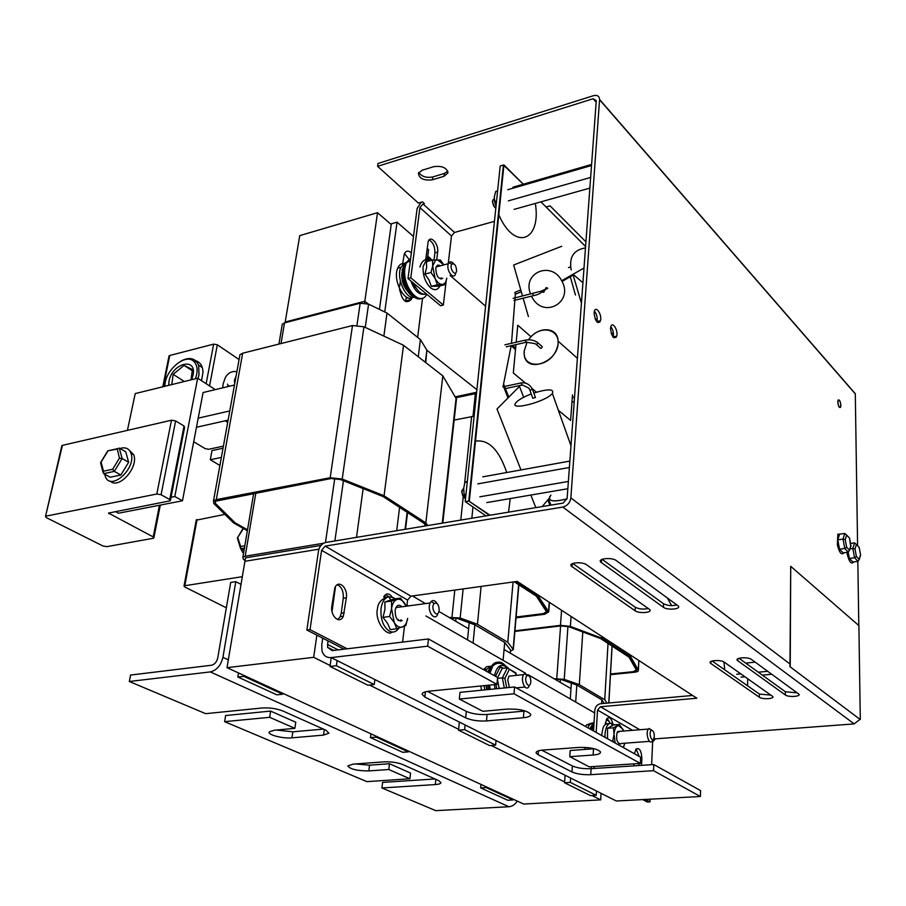 <?xml version="1.0" encoding="UTF-8"?>
<svg xmlns="http://www.w3.org/2000/svg" width="906" height="906" viewBox="0 0 906 906"><rect width="100%" height="100%" fill="white"/><g stroke="black" fill="none" stroke-linecap="round" stroke-linejoin="round"><path stroke-width="1.36" d="M840.881 405.424L840.598 407.258C838.616 407.338 837.767 404.959 838.073 400.146C839.409 399.297 840.349 401.052 840.881 405.424M546.058 206.987L550.078 205.866L585.922 241.868M347.202 648.798L310.022 629.625L321.596 550.282L325.209 546.114L562.807 507.066C567.36 505.831 570.044 502.785 570.848 497.904L599.591 99.49C599.33 96.07 597.269 94.813 593.407 95.708L378.017 163.465L377.598 166.33L593.181 98.743L596.159 102.14M418.821 172.4C421.517 176.568 426.171 178.086 432.796 176.953L444.359 173.454L447.813 171.189M325.209 546.114L410.973 596.171L517.201 581.414L696.85 698.22L600.452 706.748L597.53 710.044L596.182 732.433M859.828 719.432L854.188 723.894L655.412 738.832L652.637 741.946L651.64 764.687M663.396 607.303L600.655 562.037C597.428 558.458 611.969 557.099 616.295 560.599L678.198 605.91C681.674 609.172 667.394 610.485 663.396 607.303L663.554 603.736C667.484 605.729 671.935 606.114 676.907 604.914M710.87 663.498L710.417 663.113C707.643 660.395 720.87 659.466 724.268 662.15L772.592 696.363C775.355 698.843 762.478 699.67 759.353 697.235L710.87 663.498L710.927 661.471M785.343 694.981L737.461 660.508C734.324 657.722 748.05 656.646 751.459 659.421L798.741 694.007C801.765 696.544 788.458 697.495 785.343 694.981L785.366 691.765L797.133 692.818M635.106 610.769L571.108 565.967C568.572 562.547 582.388 561.482 586.612 564.8L649.761 609.568C652.728 612.716 639.047 613.815 635.106 610.769L635.276 607.235C639.138 609.16 643.487 609.568 648.345 608.447M444.008 176.308L432.434 179.796C423.872 180.781 419.195 178.607 418.391 173.295L422.151 170.237L433.77 166.67C442.071 165.628 446.794 167.701 447.96 172.876L444.008 176.308L444.359 173.454M594.076 312.91L594.313 311.449C595.831 305.016 602.297 314.79 600.474 320.713C597.394 324.11 595.253 321.517 594.076 312.91M596.873 321.834L596.975 321.517C597.598 317.587 596.748 314.122 594.415 311.109M610.508 328.459L610.757 326.873C612.32 320.645 618.515 330.475 616.669 336.183C613.69 339.41 611.629 336.828 610.508 328.459M613.158 337.134L613.203 336.964C613.86 333.136 613.068 329.716 610.814 326.681M837.778 401.958L838.061 400.124C840.066 400.056 840.915 402.445 840.609 407.292C839.262 408.142 838.322 406.364 837.778 401.958M572.739 563.487L635.276 607.235M739.047 658.3L785.366 691.765M712.127 660.995L759.398 694.053L770.904 695.14M602.094 559.33L663.554 603.736M633.86 765.864L633.951 763.849M639.16 756.385L636.148 748.922M634.46 753.769L636.012 749.069C639.41 747.439 641.357 750.564 641.867 758.435L641.55 765.355M638.866 765.525L638.968 763.52M609.942 723.045L607.19 718.277M605.355 723.668L606.884 718.605C609.364 716.567 611.346 718.265 612.864 723.713M346.352 597.813L343.34 616.227C339.852 624.766 330.09 616.216 331.856 606.035L334.846 587.768C338.3 579.07 348.085 587.722 346.352 597.813L343.272 598.243C343.634 591.29 341.641 586.794 337.292 584.744M337.757 619.602L340.248 616.635L341.222 613.203L343.272 598.243M388.651 596.771L385.696 594.483M383.736 596.85C386.25 592.886 389.059 592.954 392.139 597.054M425.627 260.181L428.221 241.415C430.599 234.62 438.912 244.088 437.643 252.061L436.703 259.773M434.019 259.92L434.903 252.808C434.982 246.489 433.034 242.23 429.07 240.011M410.973 596.171L407.575 600.055L406.862 606.114M404.484 626.182L402.604 642.094M310.022 629.625L306.874 630.032L344.11 649.172M593.181 98.743L596.273 100.623L567.111 498.526L563.102 503.102L325.741 542.468C321.936 543.521 319.524 546.295 318.516 550.78L306.874 630.032M594.143 766.499L594.019 768.481M645.355 799.443L650.01 801.855L650.123 799.194M642.66 799.59L647.326 802.003L650.01 801.855M692.614 695.468L600.633 703.713C597.292 704.37 595.355 706.555 594.8 710.281L593.543 730.961M591.369 766.691L591.244 768.662M446.126 281.449L443.34 305.05L410.792 277.836L419.908 207.587L451.494 235.979L448.21 263.737M410.792 277.836L407.994 278.572L440.576 305.752L443.34 305.05M421.222 202.219L417.156 208.391L407.994 278.572M377.598 166.33L418.357 203.057L422.49 201.845L424.393 203.578L423.023 203.975L419.908 207.587M423.023 203.975L454.529 232.457L451.494 235.979M454.529 232.457L494.45 221.347M851.742 389.807L855.298 393.714L857.597 545.684M857.835 561.369L858.797 625.548M771.731 674.245L762.354 675.14M744.958 676.782L741.04 677.156M755.196 662.15L745.695 663.101M767.699 671.301L758.288 672.195M740.836 673.871L736.703 674.257M495.82 208.187C493.611 206.659 492.592 204.11 492.751 200.532L494.268 198.607M492.377 201.54L492.751 200.532L492.377 201.54L494.653 207.315M589.863 188.108L514.155 209.365M591.595 164.439L512.909 187.214M591.516 165.526L507.756 189.728M590.644 177.44L508.379 200.86M465.548 498.56C463.17 497.643 462.015 495.129 462.083 491.029L463.736 487.938M462.275 490.021L461.709 491.754L463.51 497.1M567.836 488.73L486.782 502.581M569.863 461.086L482.773 476.85M569.387 467.496L477.836 483.861M568.368 481.437L479.84 496.805M490.01 515.22L468.764 501.018L503.43 165.017L500.214 165.979L465.22 501.63L468.764 501.018L489.444 515.321L468.764 501.018L503.43 165.017L523.294 184.212L503.951 164.869L469.331 500.927L503.951 164.869L469.331 500.927L503.951 164.869L523.294 184.212M465.22 501.63L485.944 515.899L465.22 501.63L500.214 165.979M540.927 201.845L585.582 246.511M747.722 678.741L747.597 685.797M613.396 333.125L611.233 333.612M597.983 322.604L599.942 321.913M597.235 318.867L595.265 319.331M616.239 337.213L613.86 337.745M541.312 345.843L542.264 346.67C541.528 348.527 540.712 348.833 539.795 347.587L536.261 344.518M524.223 350.928L527.088 342.094L524.223 350.928C522.071 369.637 549.591 368.346 556.703 349.036C564.291 329.863 540.418 322.423 528.56 339.784C537.722 325.854 558.005 326.545 558.073 341.12C559.863 362.038 524.744 374.767 524.2 353.691L524.223 350.928M535.389 397.394L532.807 398.312L529.987 390.452M549.783 496.488C548.13 501.437 553.894 502.218 567.088 498.832C552.332 502.434 546.93 501.188 550.905 495.084M531.244 393.951C524.834 396.409 520.112 398.934 517.066 401.517L515.865 402.762C508.209 411.46 546.171 401.822 552.366 393.408C554.347 388.855 548.164 388.731 533.815 393.023M545.503 289.286C545.616 287.519 546.375 287.213 547.779 288.346L541.811 290.837M573.068 274.246L582.92 282.774L573.068 274.246M531.437 296.16L532.603 298.255C544.551 318.946 574.042 301.641 561.686 280.747C551.584 260.724 522.683 272.423 530.203 293.068L530.531 294.042M467.349 481.233L464.88 482.354L463.702 488.3L464.166 494.835L465.548 498.515M465.967 494.517L464.166 494.835M467.281 481.924L464.88 482.354M495.978 206.194L494.438 200.645M497.62 190.906L495.729 191.46L494.359 196.659L494.574 201.415L496.012 206.296M496.579 200.849L494.574 201.415M459.342 699.047L460.01 692.354L514.597 686.952L514.019 693.781L459.342 699.047L482.841 711.301L507.235 709.092C519.115 708.786 526.907 710.485 530.633 714.188C531.086 716.012 528.674 717.19 523.396 717.733L486.488 720.938C478.368 721.357 471.437 720.327 465.695 717.858L424.846 697.054L422.071 694.189C422.287 692.694 424.54 691.708 428.832 691.221L496.964 684.37L497.587 677.473L428.47 638.957L427.677 646.182L331.188 657.597C326.568 657.903 323.51 655.706 322.026 650.995L321.743 645.083L322.717 638.175M427.519 691.391L466.33 711.369C472.06 713.86 478.98 714.891 487.077 714.46L525.401 711.006M541.754 750.191L572.377 765.955C577.224 768.039 583.475 768.945 591.108 768.673L653.804 764.551L653.532 770.678L590.735 774.675C583.09 774.936 576.839 774.03 571.98 771.957L538.119 754.721L536.148 753.033C535.82 751.493 538.096 750.508 543 750.066L578.889 747.416C589.557 747.19 596.714 748.605 600.338 751.674C601.04 753.418 598.64 754.539 593.136 755.026L569.783 756.68L589.217 766.827L640.372 763.418L640.667 757.223L514.597 686.952M569.783 756.68L570.191 750.508L594.279 748.73M496.964 684.37L427.677 646.182M608.73 797.189L616.307 800.995L700.395 796.51L653.532 770.678M640.372 763.418L514.019 693.781M700.395 796.51L700.565 790.61L653.804 764.551M327.915 640.848L327.553 647.292L332.162 650.621L428.47 638.957M335.526 586.51L332.026 611.482M609.41 721.436L606.261 719.624M594.642 712.943L528.073 674.687M525.605 673.271L425.933 615.978M408.402 605.91L406.975 605.095M129.32 681.493L130.589 675.049L211.404 665.253C214.62 664.472 216.727 662.037 217.734 657.971L230.69 582.456L235.798 581.663L222.933 657.326C220.928 665.491 216.693 670.349 210.26 671.912L129.32 681.493L205.662 713.668L262.208 707.982C269.671 707.552 276.59 708.56 282.944 711.017L325.99 730.259L328.889 733.203L323.51 735.106L291.947 737.846C282.808 738.832 266.942 734.664 269.309 731.855L274.258 730.236L294.869 728.356L269.671 717.314L224.609 721.652L366.896 781.64L409.92 778.775L388.787 769.511L368.81 770.927C357.032 770.859 350.033 769.183 347.825 765.898L353.046 764.143L383.951 761.855C391.041 761.572 397.281 762.467 402.672 764.528L438.708 780.632L440.95 782.569C440.837 783.633 438.957 784.302 435.299 784.573L381.924 787.971L382.592 782.41L434.959 778.956M355.594 763.951L369.523 765.185L389.467 763.724L410.554 773.067L409.92 778.775M389.467 763.724L388.787 769.511M276.273 730.043L292.831 731.822L323.374 729.092M224.609 721.652L225.628 715.536L270.622 711.085L295.764 722.229L294.869 728.356M270.622 711.085L269.671 717.314M381.924 787.971L435.718 810.644L508.889 806.736C512.298 806.419 515.084 804.539 517.247 801.074M235.798 581.663L241.03 584.393M400.939 291.245L399.603 290.226M364.563 303L364.812 301.268L368.3 304.008L364.812 301.268L377.53 212.695L391.211 224.529M476.896 389.693L426.941 350.282M427.802 256.183L430.894 258.867M450.135 275.515L485.605 306.194M285.073 322.751L285.197 322.015L364.812 301.268L285.197 322.015L299.739 235.628L377.53 212.695M320.996 545.401L245.492 557.858L227.01 667.665L523.713 804.041L600.701 799.873L591.958 795.536M601.074 793.339L600.701 799.873M564.619 781.957L491.154 745.468M458.629 729.319L369.535 685.072M330.135 665.502L313.68 657.326L227.01 667.665M313.68 657.326L316.862 635.163M244.914 561.29L318.878 549.195L244.914 561.29M412.445 595.967L425.492 603.6M438.923 611.448L468.617 628.798L455.673 621.233L456.012 617.96L451.131 618.583M473.091 643.079L474.869 624.812L504.699 642.433L510.542 649.987L510.271 653.147L504.076 649.523L570.984 688.628L560.157 682.309L560.384 679.251L555.74 679.727M604.257 703.384L601.844 699.828L576.828 685.061L560.384 679.251M554.144 678.787L564.234 679.33L579.319 684.653L604.744 699.726L608.017 643.554M604.744 699.726L607.043 703.135M579.319 684.653L582.785 631.935M596.454 791.017L596.205 795.298L570.35 782.41L570.644 778.028M575.695 702.059L576.828 685.061M601.844 699.828L601.618 703.622M480.995 784.403L480.667 787.903L507.711 800.247L513.079 799.953L513.136 799.183M565.084 775.23L564.563 782.761L590.497 795.615L596.205 795.298M571.358 683.124L570.282 698.945M564.563 782.761L570.35 782.41M486.171 786.793L486.103 787.563L513.079 799.953M486.103 787.563L480.667 787.903M610.519 673.973L633.113 671.708L636.34 669.976L628.719 656.624M628.707 656.952L600.01 638.175M599.999 638.368L568.787 626.714L561.029 625.876L514.868 631.425L561.256 625.853L569.319 626.714L600.553 638.379L629.285 656.986L636.929 670.032L633.566 671.833L610.508 674.143M514.925 630.825L560.463 625.344L570.384 626.408L601.811 638.152L630.735 656.918L638.402 670.055C638.707 671.165 637.326 671.912 634.268 672.275L610.474 674.653M630.735 656.918L630.825 655.287M601.811 638.152L601.901 636.488M425.763 362.604L426.851 350.124L420.407 339.557L386.998 313.057L368.572 304.133L360.18 303.204L284.507 322.898L282.287 324.201L282.06 325.571M396.692 530.701L399.569 507.496M418.266 356.76L420.407 339.557M245.028 560.621L243.216 558.934L242.887 557.179L245.186 556.216L323.623 543.226M356.511 537.36L363.147 488.594M383.872 336.103L386.998 313.057M427.111 248.369L428.606 249.671L427.609 257.7M422.547 298.153L417.643 337.372M384.756 311.97L397.032 222.163L413.487 236.5M399.637 286.511L400.361 281.03M402.558 264.541L404.257 253.963C405.922 250.634 408.289 250.26 411.347 252.865M411.992 297.236L411.369 299.422C405.956 304.461 402.004 300.849 399.512 288.606M374.869 679.568L374.246 684.574L336.409 665.706L337.111 660.576M238.505 672.954L237.836 677.02L276.874 694.845L282.729 694.223L282.865 693.339M331.234 657.62L330.01 666.442L367.927 685.242L374.246 684.574M332.321 649.715L332.23 650.417M397.032 222.163L391.313 223.816L379.455 309.41M405.333 301.46L406.466 297.077M408.685 258.969L404.461 253.499M330.01 666.442L336.409 665.706M243.907 675.434L243.759 676.34L282.729 694.223M243.759 676.34L237.836 677.02M234.473 385.027L203.08 392.547L182.468 500.78L118.505 513.215L115.526 511.641M228.108 420.146L196.466 427.27M198.21 418.153L229.784 410.928M425.695 525.888L423.544 522.626M423.498 523L382.094 495.899M382.06 496.148L340.486 479.546L331.098 478.527L215.084 501.278L215.345 503.385L234.948 522.728L247.508 529.806L235.107 522.819L215.503 503.464L215.232 501.267L331.347 478.481L341.12 479.546L382.728 496.148L424.201 523.045L426.273 525.797M223.035 448.232L211.981 450.588L210.294 459.738L219.909 465.469M221.37 457.417L210.294 459.738M215.277 389.625L197.655 378.221L135.221 393.589L127.429 430.361M197.655 378.221L174.813 496.511L171.041 497.258M174.813 496.511L182.468 500.78M456.477 399.127L442.819 375.877L403.521 345.277L384.065 495.775L342.219 479.048L330.18 477.745L216.296 499.614L213.51 500.803L213.839 503.51L233.601 522.955L247.361 530.701M403.521 345.277L363.94 326.794L352.479 325.537L242.672 353.215L239.965 354.642L239.58 356.783M442.819 375.877L425.843 522.898L384.065 495.775M427.825 525.537L425.843 522.898M455.582 396.783L476.624 392.275M476.511 393.408L456.148 397.7M474.869 624.812L456.012 617.96M449.217 617.462L460.157 617.994L477.451 624.291L507.79 642.263L513.317 649.602L510.429 651.21M507.79 642.263L513.068 581.992M477.451 624.291L481.12 586.431M496.035 740.508L495.616 745.128L464.631 729.67L465.095 724.947M504.699 642.433L503.113 660.338M370.973 733.837L370.497 737.597L402.717 752.308L408.334 751.878L408.425 751.051M459.342 722.059L458.538 730.179L489.614 745.593L495.616 745.128M469.217 622.75L467.507 639.874M458.538 730.179L464.631 729.67M376.284 736.284L376.183 737.122L408.334 751.878M376.183 737.122L370.497 737.597M516.103 617.02L543.26 613.611L546.499 611.72L535.933 595.514M535.91 595.865L514.246 581.822M514.721 581.754L536.545 595.91L547.133 611.788L543.759 613.758L516.092 617.224M474.132 416.205L454.166 420.078M538.153 595.027L538.085 595.808L516.148 581.561M516.035 617.858L544.585 614.279L548.742 611.856L538.085 595.808M590.633 749.013L590.066 747.903M588.572 749.16L588.005 747.631M587.835 727.778L589.591 724.687L593.011 722.728M585.469 749.387L584.732 747.371M585.48 726.465L586.499 724.947L591.392 723.181M486.85 689.704L485.967 685.48M484.812 689.896L484.019 685.672M485.854 670.938L486.816 669.228L491.686 665.842M481.539 690.225L480.758 686.001M483.521 669.636L486.567 666.748L490.067 666.284M503.328 668.277L500.372 666.59L502.207 668.402L507.315 667.847L515.763 673.441L516.137 675.389M507.315 667.847L502.366 677.892L497.496 678.39M515.004 672.433L515.763 673.441M504.314 687.971L502.366 677.892L504.891 678.334L509.161 669.67M509.376 687.473L507.756 679.942L508.912 676.136L512.943 675.717M407.881 291.607C403.147 286.273 401.188 279.841 402.015 272.298M414.506 297.213C406.092 300.192 395.865 277.983 400.86 267.349L405.31 262.751M412.921 297.349C404.722 303.578 392.241 279.841 397.734 268.187C399.127 264.96 401.165 263.363 403.872 263.408M414.325 284.88L413.385 285.684L415.945 287.814M453.578 263.68C451.8 261.585 450.248 261.256 448.912 262.695L448.368 263.691C445.763 269.626 453.283 280.464 455.548 274.088M456.601 270.735L456.556 271.053C455.469 277.496 448.866 267.938 451.811 264.167C454.552 263.136 456.148 265.333 456.601 270.735M652.116 730.361L649.013 728.503L648.39 729.07C645.14 732.829 649.115 745.468 652.184 741.165L653.385 739.205M654.313 736.182L653.849 738.481C651.72 743.339 648.243 732.263 651.335 730.463C653.124 730.259 654.121 732.161 654.313 736.182M436.941 603.373C435.084 600.474 433.17 599.829 431.199 601.459L430.18 602.966C426.511 610.089 434.302 622.037 437.632 614.461M439.161 610.191L439.048 610.95C437.247 619.308 429.886 607.971 434.212 603.487C437.247 602.286 438.889 604.529 439.161 610.191M528.696 675.638L524.619 673.611L523.657 674.608C519.999 679.749 525.491 692.286 528.9 686.635M530.837 681.856L530.542 683.452C528.334 690.157 523.17 678.334 527.133 675.638C529.444 675.219 530.678 677.292 530.837 681.856M222.683 387.859L223.114 383.906L225.334 377.542C228.21 372.751 232.061 370.814 236.874 371.732M209.558 385.922L217.327 344.778L239.082 359.546M225.152 420.814L227.7 422.423M223.408 446.126L208.742 449.263L205.198 448.663L193.714 441.754M217.327 344.778L213.657 344.121L206.138 383.714M163.408 386.647L169.739 355.503L213.657 344.121M201.517 380.724L202.989 372.355C202.808 366.149 200.407 362.298 195.798 360.781M169.739 355.503L168.946 356.386M227.961 385.526L229.852 386.137M191.03 379.852L192.389 369.535L184.043 365.367L173.171 374.348L171.766 384.597M168.686 385.356L169.003 381.233C172.061 363.17 197.078 356.692 193.046 375.231L191.653 379.693M193.046 375.231L191.891 376.647M184.043 365.367L192.4 370.792M173.171 374.348L184.348 381.494M198.04 378.47L199.014 374.767L198.641 365.152L196.364 361.335C192.48 357.7 187.316 357.632 180.872 361.154M164.994 385.141L164.892 386.284M164.96 386.273C164.382 370.384 186.194 352.128 194.269 361.868C196.862 364.756 197.678 368.912 196.715 374.359L195.47 378.765M228.176 386.534L227.542 384.121M224.881 514.37L196.217 520.203M242.332 576.68L184.813 585.718L197.055 519.523M226.341 607.801L184.631 586.907L184.031 586.046L184.813 585.718M159.456 505.254L153.216 536.93L108.505 513.079L170.351 500.769L169.75 499.534L161.075 494.721L175.639 420.928L171.483 420.214L62.435 445.356L61.733 446.262M170.475 500.157L184.609 427.372L184.031 426.035L175.639 420.928M153.216 536.93L153.839 538.017L153.091 538.311L106.919 546.635L103.001 546.012L46.206 517.564L45.538 516.318L62.435 445.356M171.483 420.214L156.817 494.019L161.075 494.721M156.817 494.019L46.093 516.114M103.646 473.645L114.292 471.38L112.661 469.24L103.477 471.211L103.646 473.645L110.215 477.236L120.849 475.004L128.652 462.207L125.753 451.8L119.275 448.108L117.27 448.73L119.433 458.164L112.661 469.24M120.849 475.004L114.292 471.38L122.14 458.538L119.433 458.164M108.55 450.667L116.965 449.15M103.08 472.468L100.577 462.921L107.825 451.177M119.275 448.108L122.14 458.538L128.652 462.207M119.977 448.504C125.368 446.828 129.026 448.391 130.962 453.193C136.953 468.3 110.192 492.139 105.243 476.194L104.711 474.223M128.788 449.704L133.714 454.767C138.924 467.349 118.675 489.965 110.215 481.052M234.62 379.75L234.733 383.555M235.175 381.132L234.654 379.478L236.081 376.149M244.813 545.786L240.645 546.488L240.566 548.549L244.02 550.474M240.271 547.666L237.349 538.028L243.431 528.492M243.476 553.634L240.645 548.617M401.958 606.782C398.799 604.008 396.534 605.083 395.163 610.01C395.152 618.266 397.485 621.788 402.173 620.553M396.568 607.507L398.527 607.247M402.377 627.009C405.129 625.853 406.896 622.977 407.666 618.368L405.831 625.536L396.839 628.764L394.246 622.501C396.692 626.386 399.399 627.892 402.377 627.009M406.171 606.216L405.107 604.053C402.842 600.372 400.293 598.787 397.428 599.319L397.055 599.432C394.133 600.576 392.298 603.645 391.573 608.617L394.246 622.501L389.603 616.476L391.573 608.617L391.494 601.063L400.531 598.085L406.216 606.205M396.839 628.764L390.214 629.602L387.609 623.362L382.966 617.36L384.937 609.512L384.88 601.98L393.951 599.002L400.531 598.085M384.88 601.98L391.494 601.063M401.007 619.715L400.724 621.222M382.966 617.36L389.603 616.476M440.339 265.832C438.028 264.326 436.511 265.152 435.786 268.323C436.25 276.307 438.572 279.637 442.762 278.312M442.173 284.439C444.676 284.201 446.216 282.094 446.771 278.131L445.118 284.563L437.349 284.801L435.106 278.414C437.247 282.355 439.603 284.359 442.173 284.439M443.861 264.892L437.372 259.762L435.469 260.339L432.694 266.002L435.106 278.414L430.996 272.491L432.694 266.002L432.524 260.045L440.339 259.988L443.861 264.892M445.118 284.563L439.093 286.126L431.29 286.375L429.036 279.999L424.925 274.099L426.635 267.621L426.488 261.675L432.524 260.045M424.925 274.099L430.996 272.491M431.29 286.375L437.349 284.801M620.384 731.278L617.065 732.558C615.876 739.341 617.088 743.18 620.712 744.064M623.215 747.495L624.789 743.203L623.464 747.631M613.883 742.297L612.75 740.995L614.03 734.313L613.487 727.79L619.387 724.426L623.69 731.017L622.864 729.194L618.662 725.661L617.348 726.034C615.457 727.28 614.347 730.043 614.03 734.313L615.106 742.977M607.507 738.741L607.53 728.277L613.464 724.913L619.387 724.426M607.53 728.277L613.487 727.79M611.697 741.074L612.75 740.995M413.623 283.272C417.406 291.551 421.72 295.163 426.579 294.076M429.455 258.572L425.979 257.395M850.677 546.307L849.511 538.017L844.811 533.464L839.59 534.189L837.767 539.806L839.522 549.172L843.09 552.83L848.31 552.139L849.477 550.135L846.623 547.167L845.207 539.602L846.657 535.05L848.65 537.156M840.904 534.008L837.857 534.189L837.37 544.846C839.386 552.887 841.572 555.514 843.928 552.728L843.928 552.728M844.811 533.464L843.01 539.093L845.207 539.602M837.767 539.806L843.01 539.093L844.766 548.47L846.623 547.167M849.5 538.051L850.904 545.559L849.477 550.135M848.31 552.139L844.766 548.47L839.522 549.172M848.186 552.15L849.364 558.436L852.84 562.014L858.027 561.346L859.182 559.364L856.397 556.465L854.992 548.991L856.385 544.461L858.322 546.499M846.963 552.32L847.246 554.166C849.205 562.037 851.323 564.631 853.611 561.98L853.656 561.913M850.519 543.43L854.562 542.887L856.385 544.461M854.562 542.887L852.818 548.481L854.992 548.991M850.009 548.866L852.818 548.481L854.562 557.756L856.397 556.465M860.338 555.537L859.182 559.364M858.027 561.346L854.562 557.756L849.364 558.436M860.304 719.579L858.888 625.616L790.723 566.341L789.953 666.68L860.304 719.579L789.953 666.68M790.723 566.341L790.225 666.646M667.36 597.937L671.629 605.638M522.524 296.024L513.645 265.016L561.72 246.285M508.776 397.156L504.019 384.971L503.238 385.741L508.006 397.938M547.836 499.874L549.942 505.288M548.549 499.002L550.939 505.118M523.679 397.27L519.466 386.398L496.998 409.014L520.973 469.931M530.859 495.05L535.808 507.632M515.491 349.739L511.29 345.673M517.779 325.209L516.194 342.219L517.779 325.209L531.041 336.783M513.317 372.989L515.967 344.597L513.317 372.989L525.559 383.125M515.639 348.085L512.49 345.401M572.388 396.409L574.472 398.176M532.139 388.572L536.488 392.173M558.379 410.305L570.61 420.441L572.501 394.891M570.304 276.726L575.457 295.028M542.218 506.567L549.172 498.266M521.29 291.721L515.344 294.235L514.835 292.445L520.78 289.943M523.147 298.21L528.391 316.545M723.985 661.969L724.709 669.783M508.538 512.15L510.248 498.572M506.726 472.513C499.002 449.693 488.594 439.24 475.491 441.143M498.81 214.756C514.54 251.551 541.55 241.155 535.333 203.42M581.426 303.204L573.158 275.096M515.344 294.235L511.505 343.295M511.165 345.707L503.238 385.741M571.199 269.977C568.923 257.168 573.679 249.818 585.48 247.927M600.452 706.748L639.851 729.749M654.019 738.016L655.412 738.832M562.807 507.066L854.188 723.894M432.796 176.953L432.434 179.796M572.241 563.702L572.014 566.862M737.835 658.809L737.79 660.791M759.398 694.053L759.353 697.235M601.561 559.58L601.369 562.705M640.599 758.526L641.867 758.435M341.222 613.203L344.303 612.784M434.903 252.808L437.643 252.061M321.596 550.282L407.575 600.055M597.53 710.044L632.569 730.327M651.867 741.493L652.637 741.946M570.848 497.904L789.964 663.985M855.298 393.906L599.579 99.717M525.865 340.01L524.993 340.192L526.352 342.219L535.31 343.691C536.227 344.937 537.054 344.631 537.79 342.762L536.748 341.947M522.207 385.299L521.041 382.932L521.969 382.774M522.411 384.971L528.878 388.108L529.897 390.214L532.468 389.286M513.147 298.334L544.166 290.407C544.381 292.4 543.668 292.831 542.037 291.687C540.282 293.544 537.53 294.846 533.781 295.583L532.445 293.578L533.226 293.363M523.928 711.165L523.396 717.733M487.077 714.46L486.488 720.938M466.33 711.369L465.695 717.858M425.424 691.81L424.846 697.054M593.509 748.798L593.136 755.026M591.108 768.673L590.735 774.675M572.377 765.955L571.98 771.957M538.413 750.836L538.119 754.721M616.307 800.995L331.188 657.597M338.187 649.896L327.417 644.381M435.843 779.353L435.299 784.573M369.523 765.185L368.81 770.927M324.28 729.5L323.51 735.106M292.831 731.822L291.947 737.846M210.26 671.912L508.889 806.736M222.933 657.326L228.335 659.84M608.775 702.977L612.026 646.148M564.234 679.33L567.949 626.431M556.771 678.526L560.587 625.933M636.295 669.885L636.34 669.024M638.345 669.953L638.809 660.474M570.384 626.408L571.086 616.442M560.463 625.344L561.561 610.248M405.073 529.308L407.134 512.388M425.378 362.298L426.851 350.124M334.88 540.95L343.442 480.724M365.254 327.406L368.572 304.133M325.469 542.513L334.778 478.334M356.998 325.152L360.18 303.204M245.186 556.216L255.854 492.955M281.03 343.544L284.507 322.898M406.307 298.221L407.983 297.791M242.672 353.215L216.296 499.614M352.479 325.537L330.18 477.745M363.94 326.794L342.219 479.048M456.137 397.677L442.264 523.147M513.113 649.206L518.651 584.676M460.157 617.994L463.136 588.923M451.981 617.111L454.812 590.078M472.989 416.284L475.367 393.589M546.341 611.38L546.409 610.587M471.652 416.488L464.653 483.158M463.215 496.85L460.78 520.067M472.977 506.975L471.833 518.243M549.24 602.241L548.538 611.425M605.367 723.373L606.091 723.973M593.962 724.166L592.162 730.191M591.04 729.568L594.087 722.003M499.183 688.481L497.417 679.364M495.956 684.472L496.771 688.719M497.553 677.756L502.207 668.402M500.372 666.59L495.514 676.318M494.427 675.717C496.952 665.491 501.222 662.875 507.235 667.858M495.118 688.888L494.314 684.642M506.714 687.733L504.891 678.334M489.523 685.129L490.259 689.364M506.737 667.348C501.822 660.836 497.156 660.406 492.739 666.08L489.953 673.215M488.81 672.58L491.426 666.227C494.404 662.037 497.824 661.154 501.709 663.566M488.934 689.489L488.198 685.253M412.785 282.57L413.385 285.684M423.838 294.303C418.549 294.643 414.246 290.214 410.928 281.019M421.403 298.436C413.113 302.423 401.301 282.706 403.657 268.482L404.846 263.793L410.645 258.278L406.103 263.442L404.925 268.142C401.879 286.443 420.384 308.142 426.737 294.201M383.725 596.873L385.299 597.756M398.402 619.568L398.006 620.248M385.888 597.484L384.314 595.865L386.33 597.314M108.822 513.691L108.98 512.921M184.031 426.035L169.75 499.534M103.477 471.211L101.098 462.151M240.724 548.674L244.427 548.051M240.645 546.488L237.836 537.881M395.073 598.843L393.419 597.654L388.708 596.76C384.631 597.869 382.072 601.788 381.03 608.526C380.384 619.138 383.147 626.692 389.308 631.165C393.034 632.988 396.216 631.98 398.878 628.152M433.034 259.999L426.794 259.218L423.159 266.432C422.672 275.186 425.118 282.298 430.486 287.734C434.54 290.792 437.689 290.18 439.92 285.911M441.177 279.15L441.143 277.87M614.291 724.845L611.029 723.169C607.654 723.52 605.65 727.156 605.015 734.064L605.015 737.348M837.812 539.682L839.556 534.314M843.01 552.751L839.602 549.251M839.488 548.968L837.812 540.01M852.773 561.935L849.443 558.515M849.33 558.232L847.857 552.196M859.16 547.394L860.564 554.823L859.171 547.36L856.374 544.393M596.975 321.517L600.474 320.713M613.203 336.964L616.669 336.183M571.222 564.449L571.108 565.967M737.484 659.07L737.461 660.508M710.463 661.81L710.417 663.113M600.769 560.146L600.655 562.037M340.248 616.635L343.34 616.227M855.298 393.714L599.591 99.49M494.314 199.535L492.898 199.943M461.766 491.346L462.162 490.486M572.547 401.97L574.211 401.63M542.264 346.67L537.79 342.762C534.393 340.124 530.123 339.274 524.993 340.192L504.869 344.824M525.503 342.411L506.239 346.828M577.394 358.312L558.073 341.12M506.284 388.414L521.516 385.163M502.807 386.839L521.041 382.932C526.205 382.298 530.044 384.495 532.569 389.523L535.469 397.632M552.366 393.408L570.984 445.763M513.974 300.464L532.977 295.786M544.189 290.464L545.65 289.626M570.531 267.066L568.481 267.587M562.048 281.438L573.475 274.914M561.686 280.747L584.008 268.017M536.216 752.173L536.148 753.033M327.553 647.292L333.725 650.429M608.866 702.965L612.094 646.205M636.34 669.976L636.386 669.104M638.402 670.055L638.866 660.519M405.537 529.229L407.553 512.66M242.887 557.179L253.669 493.374M278.923 344.076L282.287 324.201M405.605 300.905L411.369 299.422M239.965 354.642L213.51 500.803M456.488 398.98L442.796 523.056M513.317 649.602L518.866 584.823M546.499 611.72L546.567 610.837M549.466 602.388L548.742 611.856M586.499 724.947L589.591 724.687M605.468 722.456L606.68 723.668M594.098 721.912L589.761 728.854M591.142 748.968L590.78 748.016M483.566 669.579L486.816 669.228M502.456 668.368L500.622 667.326M517.281 688.447L517.62 687.745M516.352 675.366L515.899 673.011M515.91 672.943L508.912 668.945M487.655 671.935L491.426 666.227L492.739 666.08C497.247 661.697 502.479 662.433 508.436 668.288M487.462 689.636L486.658 685.412M397.734 268.187L400.86 267.349M413.906 296.794C409.489 295.469 405.729 289.58 402.638 279.116L402.253 269.524L404.846 263.793L410.35 260.554M451.811 264.167L448.912 262.695M436.148 266.953L448.368 263.691M651.335 730.463L649.013 728.503M618.787 743.645L620.123 743.554M621.471 743.452L649.568 741.357M617.677 731.493L648.39 729.07M434.212 603.487L431.199 601.459M395.922 607.598L430.18 602.966M527.133 675.638L524.619 673.611M516.25 687.88L524.948 687.02M508.912 676.136L523.657 674.608M169.06 355.865L162.763 386.805M194.269 361.868L196.364 361.335M198.641 365.152L202.31 367.564M184.031 586.046L196.285 519.874M153.929 537.541L160.328 505.084M45.538 516.318L61.891 445.571M117.27 448.73L107.769 450.848L100.793 462.253M133.714 454.767L130.962 453.193M234.654 379.478L234.337 381.505M243.125 528.323L237.349 538.028M390.973 600.168L388.708 596.76C381.743 598.526 377.995 602.558 377.451 608.832C374.416 621.04 387.032 637.28 392.287 632.06M428.663 261.087L426.794 259.218C423.487 259.886 421.188 262.502 419.897 267.055M612.569 725.751L611.029 723.169L605.865 724.109C604.189 726.046 603.385 724.188 601.811 734.404L601.777 735.547M840.066 534.121L837.857 534.189M849.511 550.429L850.994 545.684M859.216 559.636L860.643 554.925"/></g></svg>
